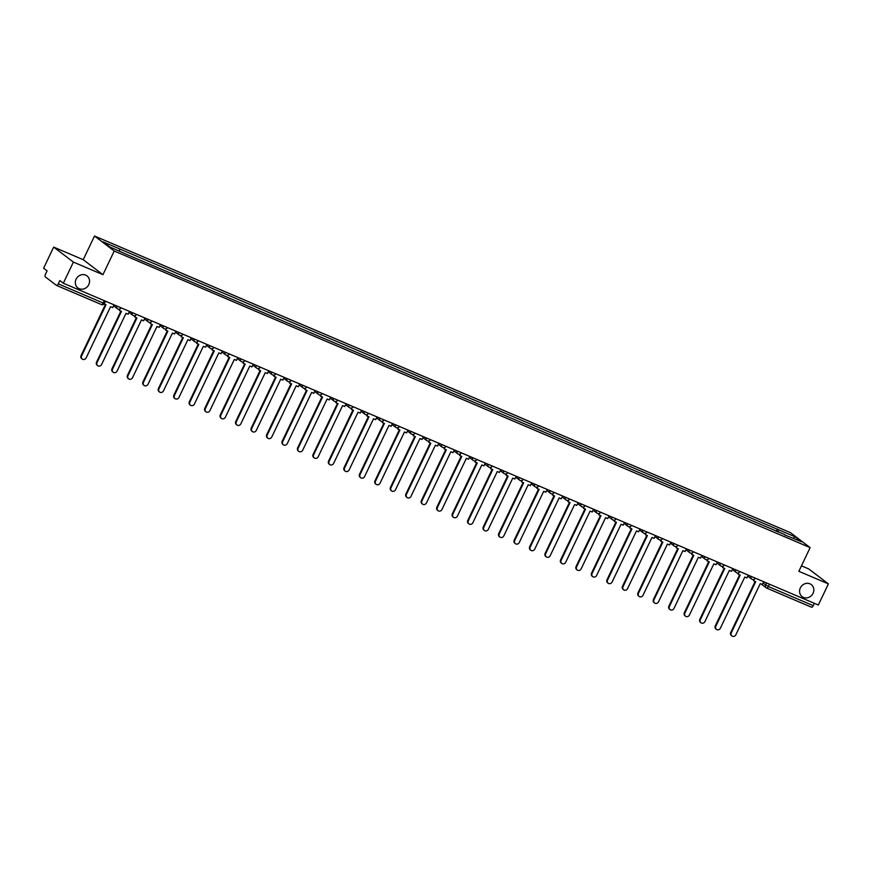 <?xml version="1.0" encoding="UTF-8"?>
<svg xmlns="http://www.w3.org/2000/svg" width="872" height="872" viewBox="0 0 872 872"><rect width="100%" height="100%" fill="white"/><g stroke="black" fill="none" stroke-linecap="round" stroke-linejoin="round"><path stroke-width="1.31" d="M88.781 284.621A7.565 6.867 -52.8 0 1 77.859 287.923A7.565 6.867 -52.8 0 1 76.093 279.204A7.565 6.867 -52.8 0 1 87.015 275.89A7.565 6.867 -52.8 0 1 88.781 284.621M813.053 593.32A7.565 6.867 -52.8 0 1 802.131 596.633A7.565 6.867 -52.8 0 1 800.354 587.902A7.565 6.867 -52.8 0 1 811.276 584.589A7.565 6.867 -52.8 0 1 813.053 593.32M53.672 247.103L73.39 262.091L63.318 283.215L818.328 605.015L828.4 583.891L798.85 571.302L810.143 547.627L790.424 532.639L94.514 236.029L83.222 259.692L53.672 247.103L43.6 268.227L47.088 270.876L45.518 274.168A2.365 0.97 -66.9 0 0 45.3 276.893L56.462 285.373A2.365 0.97 -66.9 0 0 56.549 285.427A2.365 0.97 -66.9 0 0 58.261 283.847L103.179 302.998L104.52 303.412L105.567 301.222M828.4 583.891L808.682 568.904L801.466 565.83M73.39 262.091L102.94 274.691L114.232 251.016L810.143 547.627M63.318 283.215L59.83 280.566L58.261 283.847M814.372 603.326L813.271 605.648A2.365 0.97 113.1 0 1 811.549 607.228A2.365 0.97 113.1 0 1 811.461 607.174L766.728 588.11M778.129 532.105L778.325 529.664L794.981 536.771L801.608 541.806L784.713 534.918M778.325 529.664L103.049 241.849L109.665 246.885L127.258 254.689L784.953 534.71M94.514 236.029L114.232 251.016M83.222 259.692L102.94 274.691M776.276 531.321L777.399 528.966M119.704 248.945L119.529 251.082M794.981 536.771L793.248 538.242M731.924 635.971L731.412 635.59A2.714 2.463 -52.8 0 1 730.78 632.451L731.292 632.843A2.714 2.463 127.2 0 0 731.924 635.971A2.714 2.463 127.2 0 0 735.859 634.783L760.253 583.63L762.39 584.534L763.719 581.744M754.302 579.226L753.561 580.774L755.697 581.678L731.292 632.843M753.561 580.774L753.463 579.531M755.119 581.428L730.78 632.451M716.457 629.377L715.945 628.995A2.714 2.463 -52.8 0 1 715.312 625.856L715.825 626.249A2.714 2.463 127.2 0 0 716.457 629.377A2.714 2.463 127.2 0 0 720.381 628.189L744.786 577.035L746.923 577.94L748.252 575.149M738.835 572.632L738.094 574.179L740.23 575.084L715.825 626.249M738.094 574.179L737.985 572.937M739.641 574.844L715.312 625.856M700.99 622.793L700.478 622.401A2.714 2.463 -52.8 0 1 699.845 619.262L700.358 619.654A2.714 2.463 127.2 0 0 700.99 622.793A2.714 2.463 127.2 0 0 704.914 621.594L729.319 570.441L731.455 571.345L732.785 568.555M723.357 566.037L722.626 567.585L724.752 568.49L700.358 619.654M722.626 567.585L722.517 566.342M724.174 568.25L699.845 619.262M685.523 616.199L685.011 615.806A2.714 2.463 -52.8 0 1 684.378 612.667L684.891 613.06A2.714 2.463 127.2 0 0 685.523 616.199A2.714 2.463 127.2 0 0 689.447 615L713.852 563.846L715.977 564.751L717.307 561.96M707.89 559.442L707.159 560.99L709.285 561.906L684.891 613.06M707.159 560.99L707.05 559.748M708.707 561.655L684.378 612.667M670.056 609.604L669.543 609.212A2.714 2.463 -52.8 0 1 668.9 606.073L669.413 606.465A2.714 2.463 127.2 0 0 670.056 609.604A2.714 2.463 127.2 0 0 673.98 608.416L698.385 557.252L700.51 558.156L701.84 555.366M692.423 552.848L691.692 554.396L693.818 555.311L669.413 606.465M691.692 554.396L691.583 553.153M693.24 555.061L668.9 606.073M654.589 603.01L654.076 602.617A2.714 2.463 -52.8 0 1 653.433 599.489L653.946 599.871A2.714 2.463 127.2 0 0 654.589 603.01A2.714 2.463 127.2 0 0 658.513 601.822L682.907 550.657L685.043 551.562L686.373 548.771M676.955 546.264L676.214 547.801L678.351 548.717L653.946 599.871M676.214 547.801L676.116 546.559M677.773 548.466L653.433 599.489M639.111 596.415L638.598 596.023A2.714 2.463 -52.8 0 1 637.966 592.895L638.478 593.276A2.714 2.463 127.2 0 0 639.111 596.415A2.714 2.463 127.2 0 0 643.046 595.227L667.44 544.063L669.576 544.978L670.906 542.177M661.488 539.67L660.747 541.207L662.884 542.122L638.478 593.276M660.747 541.207L660.649 539.964M662.295 541.872L637.966 592.895M623.644 589.821L623.131 589.428A2.714 2.463 -52.8 0 1 622.499 586.3L623.011 586.692A2.714 2.463 127.2 0 0 623.644 589.821A2.714 2.463 127.2 0 0 627.567 588.633L651.973 537.468L654.109 538.384L655.439 535.593M646.021 533.075L645.28 534.623L647.416 535.528L623.011 586.692M645.28 534.623L645.171 533.37M646.828 535.277L622.499 586.3M608.176 583.226L607.664 582.834A2.714 2.463 -52.8 0 1 607.032 579.706L607.544 580.098A2.714 2.463 127.2 0 0 608.176 583.226A2.714 2.463 127.2 0 0 612.1 582.038L636.506 530.874L638.631 531.789L639.972 528.999M630.543 526.481L629.813 528.029L631.938 528.933L607.544 580.098M629.813 528.029L629.704 526.775M631.361 528.683L607.032 579.706M592.709 576.632L592.197 576.25A2.714 2.463 -52.8 0 1 591.554 573.111L592.077 573.504A2.714 2.463 127.2 0 0 592.709 576.632A2.714 2.463 127.2 0 0 596.633 575.444L621.038 524.29L623.164 525.195L624.494 522.404M615.076 519.886L614.346 521.434L616.471 522.339L592.077 573.504M614.346 521.434L614.237 520.192M615.894 522.088L591.554 573.111M577.242 570.037L576.73 569.656A2.714 2.463 -52.8 0 1 576.087 566.517L576.599 566.909A2.714 2.463 127.2 0 0 577.242 570.037A2.714 2.463 127.2 0 0 581.166 568.849L605.571 517.696L607.697 518.6L609.027 515.81M599.609 513.292L598.868 514.84L601.004 515.744L576.599 566.909M598.868 514.84L598.77 513.597M600.427 515.505L576.087 566.517M561.775 563.454L561.263 563.061A2.714 2.463 -52.8 0 1 560.62 559.922L561.132 560.314A2.714 2.463 127.2 0 0 561.775 563.454A2.714 2.463 127.2 0 0 565.699 562.255L590.093 511.101L592.23 512.006L593.559 509.215M584.142 506.697L583.401 508.245L585.537 509.15L561.132 560.314M583.401 508.245L583.303 507.003M584.959 508.91L560.62 559.922M546.297 556.859L545.785 556.467A2.714 2.463 -52.8 0 1 545.153 553.328L545.665 553.72A2.714 2.463 127.2 0 0 546.297 556.859A2.714 2.463 127.2 0 0 550.221 555.66L574.626 504.507L576.763 505.411L578.092 502.621M568.675 500.103L567.934 501.651L570.07 502.566L545.665 553.72M567.934 501.651L567.836 500.408M569.481 502.316L545.153 553.328M530.83 550.265L530.318 549.872A2.714 2.463 -52.8 0 1 529.686 546.733L530.198 547.125A2.714 2.463 127.2 0 0 530.83 550.265A2.714 2.463 127.2 0 0 534.754 549.077L559.159 497.912L561.296 498.817L562.625 496.026M553.208 493.519L552.467 495.056L554.603 495.972L530.198 547.125M552.467 495.056L552.358 493.814M554.014 495.721L529.686 546.733M515.363 543.67L514.851 543.278A2.714 2.463 -52.8 0 1 514.218 540.15L514.731 540.531A2.714 2.463 127.2 0 0 515.363 543.67A2.714 2.463 127.2 0 0 519.287 542.482L543.692 491.318L545.817 492.222L547.158 489.432M537.73 486.925L536.999 488.462L539.125 489.377L514.731 540.531M536.999 488.462L536.89 487.219M538.547 489.127L514.218 540.15M499.896 537.076L499.384 536.683A2.714 2.463 -52.8 0 1 498.74 533.555L499.253 533.937A2.714 2.463 127.2 0 0 499.896 537.076A2.714 2.463 127.2 0 0 503.82 535.888L528.225 484.723L530.35 485.639L531.68 482.848M522.263 480.33L521.532 481.878L523.658 482.783L499.253 533.937M521.532 481.878L521.423 480.625M523.08 482.532L498.74 533.555M484.429 530.481L483.916 530.089A2.714 2.463 -52.8 0 1 483.273 526.961L483.786 527.353A2.714 2.463 127.2 0 0 484.429 530.481A2.714 2.463 127.2 0 0 488.353 529.293L512.747 478.129L514.883 479.044L516.213 476.254M506.796 473.736L506.054 475.284L508.191 476.188L483.786 527.353M506.054 475.284L505.956 474.03M507.613 475.938L483.273 526.961M468.962 523.887L468.438 523.494A2.714 2.463 -52.8 0 1 467.806 520.366L468.319 520.758A2.714 2.463 127.2 0 0 468.962 523.887A2.714 2.463 127.2 0 0 472.886 522.699L497.28 471.534L499.416 472.45L500.746 469.659M491.328 467.141L490.587 468.689L492.724 469.594L468.319 520.758M490.587 468.689L490.489 467.436M492.146 469.343L467.806 520.366M453.484 517.292L452.971 516.911A2.714 2.463 -52.8 0 1 452.339 513.772L452.851 514.164A2.714 2.463 127.2 0 0 453.484 517.292A2.714 2.463 127.2 0 0 457.408 516.104L481.813 464.95L483.949 465.855L485.279 463.065M475.861 460.547L475.12 462.095L477.257 462.999L452.851 514.164M475.12 462.095L475.011 460.852M476.668 462.76L452.339 513.772M438.017 510.698L437.504 510.316A2.714 2.463 -52.8 0 1 436.872 507.177L437.384 507.569A2.714 2.463 127.2 0 0 438.017 510.698A2.714 2.463 127.2 0 0 441.941 509.51L466.346 458.356L468.482 459.261L469.812 456.47M460.394 453.952L459.653 455.5L461.789 456.405L437.384 507.569M459.653 455.5L459.544 454.258M461.201 456.165L436.872 507.177M422.549 504.114L422.037 503.722A2.714 2.463 -52.8 0 1 421.405 500.583L421.917 500.975A2.714 2.463 127.2 0 0 422.549 504.114A2.714 2.463 127.2 0 0 426.473 502.915L450.879 451.761L453.004 452.666L454.345 449.876M444.916 447.358L444.186 448.906L446.311 449.81L421.917 500.975M444.186 448.906L444.077 447.663M445.734 449.571L421.405 500.583M407.082 497.52L406.57 497.127A2.714 2.463 -52.8 0 1 405.927 493.988L406.439 494.38A2.714 2.463 127.2 0 0 407.082 497.52A2.714 2.463 127.2 0 0 411.006 496.321L435.411 445.167L437.537 446.072L438.867 443.281M429.449 440.763L428.719 442.311L430.844 443.227L406.439 494.38M428.719 442.311L428.61 441.069M430.267 442.976L405.927 493.988M391.615 490.925L391.103 490.533A2.714 2.463 -52.8 0 1 390.46 487.394L390.972 487.786A2.714 2.463 127.2 0 0 391.615 490.925A2.714 2.463 127.2 0 0 395.539 489.737L419.933 438.572L422.07 439.477L423.4 436.687M413.982 434.18L413.241 435.717L415.377 436.632L390.972 487.786M413.241 435.717L413.143 434.474M414.8 436.382L390.46 487.394M376.137 484.331L375.625 483.938A2.714 2.463 -52.8 0 1 374.993 480.81L375.505 481.191A2.714 2.463 127.2 0 0 376.137 484.331A2.714 2.463 127.2 0 0 380.072 483.143L404.466 431.978L406.603 432.894L407.933 430.092M398.515 427.585L397.774 429.122L399.91 430.038L375.505 481.191M397.774 429.122L397.676 427.88M399.332 429.787L374.993 480.81M360.67 477.736L360.158 477.344A2.714 2.463 -52.8 0 1 359.526 474.215L360.038 474.597A2.714 2.463 127.2 0 0 360.67 477.736A2.714 2.463 127.2 0 0 364.594 476.548L388.999 425.383L391.136 426.299L392.465 423.509M383.048 420.991L382.307 422.538L384.443 423.443L360.038 474.597M382.307 422.538L382.198 421.285M383.854 423.193L359.526 474.215M345.203 471.142L344.691 470.749A2.714 2.463 -52.8 0 1 344.058 467.621L344.571 468.013A2.714 2.463 127.2 0 0 345.203 471.142A2.714 2.463 127.2 0 0 349.127 469.954L373.532 418.789L375.668 419.705L376.998 416.914M367.57 414.396L366.84 415.944L368.965 416.849L344.571 468.013M366.84 415.944L366.731 414.691M368.387 416.598L344.058 467.621M329.736 464.547L329.224 464.166A2.714 2.463 -52.8 0 1 328.591 461.026L329.104 461.419A2.714 2.463 127.2 0 0 329.736 464.547A2.714 2.463 127.2 0 0 333.66 463.359L358.065 412.194L360.19 413.11L361.531 410.32M352.103 407.802L351.372 409.35L353.498 410.254L329.104 461.419M351.372 409.35L351.263 408.107M352.92 410.004L328.591 461.026M314.269 457.953L313.757 457.571A2.714 2.463 -52.8 0 1 313.113 454.432L313.626 454.824A2.714 2.463 127.2 0 0 314.269 457.953A2.714 2.463 127.2 0 0 318.193 456.765L342.598 405.611L344.723 406.516L346.053 403.725M336.636 401.207L335.905 402.755L338.031 403.66L313.626 454.824M335.905 402.755L335.796 401.512M337.453 403.42L313.113 454.432M298.802 451.369L298.289 450.977A2.714 2.463 -52.8 0 1 297.646 447.837L298.159 448.23A2.714 2.463 127.2 0 0 298.802 451.369A2.714 2.463 127.2 0 0 302.726 450.17L327.12 399.016L329.256 399.921L330.586 397.131M321.168 394.613L320.427 396.161L322.564 397.065L298.159 448.23M320.427 396.161L320.329 394.918M321.986 396.825L297.646 447.837M283.324 444.775L282.811 444.382A2.714 2.463 -52.8 0 1 282.179 441.243L282.692 441.635A2.714 2.463 127.2 0 0 283.324 444.775A2.714 2.463 127.2 0 0 287.259 443.576L311.653 392.422L313.789 393.327L315.119 390.536M305.701 388.018L304.96 389.566L307.097 390.471L282.692 441.635M304.96 389.566L304.862 388.323M306.519 390.231L282.179 441.243M267.857 438.18L267.344 437.788A2.714 2.463 -52.8 0 1 266.712 434.648L267.224 435.041A2.714 2.463 127.2 0 0 267.857 438.18A2.714 2.463 127.2 0 0 271.781 436.992L296.186 385.827L298.322 386.732L299.652 383.942M290.234 381.424L289.493 382.972L291.63 383.887L267.224 435.041M289.493 382.972L289.384 381.729M291.041 383.636L266.712 434.648M252.39 431.586L251.877 431.193A2.714 2.463 -52.8 0 1 251.245 428.065L251.757 428.446A2.714 2.463 127.2 0 0 252.39 431.586A2.714 2.463 127.2 0 0 256.314 430.397L280.719 379.233L282.844 380.138L284.185 377.347M274.756 374.84L274.026 376.377L276.151 377.293L251.757 428.446M274.026 376.377L273.917 375.134M275.574 377.042L251.245 428.065M236.922 424.991L236.41 424.599A2.714 2.463 -52.8 0 1 235.778 421.47L236.29 421.852A2.714 2.463 127.2 0 0 236.922 424.991A2.714 2.463 127.2 0 0 240.846 423.803L265.252 372.638L267.377 373.554L268.707 370.753M259.289 368.246L258.559 369.783L260.684 370.698L236.29 421.852M258.559 369.783L258.45 368.54M260.107 370.447L235.778 421.47M221.455 418.397L220.943 418.004A2.714 2.463 -52.8 0 1 220.3 414.876L220.812 415.268A2.714 2.463 127.2 0 0 221.455 418.397A2.714 2.463 127.2 0 0 225.379 417.208L249.784 366.044L251.91 366.959L253.24 364.169M243.822 361.651L243.081 363.199L245.217 364.104L220.812 415.268M243.081 363.199L242.983 361.945M244.64 363.853L220.3 414.876M205.988 411.802L205.476 411.41A2.714 2.463 -52.8 0 1 204.833 408.281L205.345 408.674A2.714 2.463 127.2 0 0 205.988 411.802A2.714 2.463 127.2 0 0 209.912 410.614L234.306 359.449L236.443 360.365L237.773 357.575M228.355 355.057L227.614 356.604L229.75 357.509L205.345 408.674M227.614 356.604L227.516 355.351M229.173 357.258L204.833 408.281M190.51 405.208L189.998 404.826A2.714 2.463 -52.8 0 1 189.366 401.687L189.878 402.079A2.714 2.463 127.2 0 0 190.51 405.208A2.714 2.463 127.2 0 0 194.434 404.019L218.839 352.866L220.976 353.77L222.305 350.98M212.888 348.462L212.147 350.01L214.283 350.915L189.878 402.079M212.147 350.01L212.049 348.767M213.695 350.664L189.366 401.687M175.043 398.613L174.531 398.232A2.714 2.463 -52.8 0 1 173.899 395.092L174.411 395.485A2.714 2.463 127.2 0 0 175.043 398.613A2.714 2.463 127.2 0 0 178.967 397.425L203.372 346.271L205.509 347.176L206.838 344.386M197.421 341.868L196.68 343.415L198.816 344.32L174.411 395.485M196.68 343.415L196.571 342.173M198.227 344.08L173.899 395.092M159.576 392.029L159.064 391.637A2.714 2.463 -52.8 0 1 158.431 388.498L158.944 388.89A2.714 2.463 127.2 0 0 159.576 392.029A2.714 2.463 127.2 0 0 163.5 390.83L187.905 339.677L190.031 340.581L191.371 337.791M181.943 335.273L181.213 336.821L183.338 337.726L158.944 388.89M181.213 336.821L181.104 335.578M182.76 337.486L158.431 388.498M144.109 385.435L143.597 385.043A2.714 2.463 -52.8 0 1 142.954 381.903L143.477 382.296A2.714 2.463 127.2 0 0 144.109 385.435A2.714 2.463 127.2 0 0 148.033 384.236L172.438 333.082L174.564 333.987L175.893 331.197M166.476 328.679L165.745 330.226L167.871 331.142L143.477 382.296M165.745 330.226L165.636 328.984M167.293 330.891L142.954 381.903M128.642 378.84L128.13 378.448A2.714 2.463 -52.8 0 1 127.486 375.309L127.999 375.701A2.714 2.463 127.2 0 0 128.642 378.84A2.714 2.463 127.2 0 0 132.566 377.652L156.971 326.488L159.096 327.392L160.426 324.602M151.009 322.084L150.267 323.632L152.404 324.548L127.999 375.701M150.267 323.632L150.169 322.389M151.826 324.297L127.486 375.309M113.175 372.246L112.662 371.853A2.714 2.463 -52.8 0 1 112.019 368.725L112.532 369.107A2.714 2.463 127.2 0 0 113.175 372.246A2.714 2.463 127.2 0 0 117.099 371.058L141.493 319.893L143.629 320.798L144.959 318.008M135.542 315.5L134.8 317.037L136.937 317.953L112.532 369.107M134.8 317.037L134.702 315.795M136.359 317.702L112.019 368.725M97.697 365.651L97.184 365.259A2.714 2.463 -52.8 0 1 96.552 362.131L97.065 362.512A2.714 2.463 127.2 0 0 97.697 365.651A2.714 2.463 127.2 0 0 101.621 364.463L126.026 313.299L128.162 314.214L129.492 311.413M120.074 308.906L119.333 310.443L121.47 311.358L97.065 362.512M119.333 310.443L119.235 309.2M120.881 311.108L96.552 362.131M82.23 359.057L81.717 358.665A2.714 2.463 -52.8 0 1 81.085 355.536L81.597 355.929A2.714 2.463 127.2 0 0 82.23 359.057A2.714 2.463 127.2 0 0 86.154 357.869L110.559 306.704L112.695 307.62L114.025 304.829M104.15 303.979L106.003 304.764L81.597 355.929M105.414 304.513L81.085 355.536M116.968 306.083L121.034 307.816M132.435 312.677L136.512 314.411M147.913 319.272L151.979 321.005M163.38 325.866L167.446 327.6M178.847 332.45L182.913 334.183M194.314 339.045L198.38 340.778M209.781 345.639L213.847 347.372M225.259 352.233L229.325 353.967M240.727 358.828L244.792 360.561M256.194 365.423L260.259 367.156M271.661 372.017L275.726 373.75M287.128 378.612L291.193 380.345M302.595 385.206L306.661 386.939M318.073 391.79L322.139 393.523M333.54 398.384L337.606 400.117M349.007 404.979L353.073 406.712M364.474 411.573L368.54 413.306M379.941 418.168L384.007 419.901M395.408 424.762L399.474 426.495M410.886 431.357L414.952 433.09M426.353 437.951L430.419 439.684M441.821 444.546L445.886 446.279M457.288 451.129L461.353 452.862M472.755 457.724L476.821 459.457M488.222 464.318L492.298 466.051M503.7 470.913L507.766 472.646M519.167 477.507L523.233 479.24M534.634 484.102L538.7 485.835M550.101 490.696L554.167 492.429M565.568 497.291L569.634 499.024M581.035 503.874L585.112 505.607M596.513 510.469L600.579 512.202M611.981 517.063L616.046 518.796M627.448 523.658L631.513 525.391M642.915 530.252L646.98 531.985M658.382 536.847L662.448 538.58M673.86 543.441L677.926 545.174M689.327 550.036L693.393 551.769M704.794 556.63L708.86 558.363M720.261 563.214L724.327 564.947M735.728 569.808L739.794 571.542M751.195 576.403L755.261 578.136M104.291 300.677L103.179 302.998A2.365 0.97 -66.9 0 1 101.468 304.568A2.365 0.97 -66.9 0 1 101.381 304.524L56.636 285.449M763.054 583.139L768.341 586.507L813.271 605.648M766.575 582.965L765.572 585.058A2.365 2.147 -52.8 0 0 766.128 587.783A2.365 2.365 0 0 0 766.63 588.077A2.365 0.97 -66.9 0 0 768.341 586.507L769.453 584.186M751.108 576.37A2.365 2.147 127.2 0 0 752.089 579.313M735.641 569.776A2.365 2.147 127.2 0 0 736.622 572.719M720.174 563.181A2.365 2.147 127.2 0 0 721.155 566.124M704.696 556.587A2.365 2.147 127.2 0 0 705.677 559.53M689.229 549.992A2.365 2.147 127.2 0 0 690.21 552.946M673.762 543.398A2.365 2.147 127.2 0 0 674.743 546.352M658.295 536.803A2.365 2.147 127.2 0 0 659.276 539.757M642.828 530.209A2.365 2.147 127.2 0 0 643.808 533.163M627.36 523.625A2.365 2.147 127.2 0 0 628.341 526.568M611.882 517.031A2.365 2.147 127.2 0 0 612.863 519.974M596.415 510.436A2.365 2.147 127.2 0 0 597.396 513.379M580.948 503.842A2.365 2.147 127.2 0 0 581.929 506.785M565.481 497.247A2.365 2.147 127.2 0 0 566.462 500.19M550.014 490.653A2.365 2.147 127.2 0 0 550.995 493.607M534.547 484.058A2.365 2.147 127.2 0 0 535.517 487.012M519.069 477.464A2.365 2.147 127.2 0 0 520.05 480.418M503.602 470.869A2.365 2.147 127.2 0 0 504.583 473.823M488.135 464.286A2.365 2.147 127.2 0 0 489.116 467.228M472.668 457.691A2.365 2.147 127.2 0 0 473.649 460.634M457.201 451.097A2.365 2.147 127.2 0 0 458.182 454.04M441.733 444.502A2.365 2.147 127.2 0 0 442.704 447.445M426.255 437.908A2.365 2.147 127.2 0 0 427.236 440.851M410.788 431.313A2.365 2.147 127.2 0 0 411.769 434.267M395.321 424.719A2.365 2.147 127.2 0 0 396.302 427.672M379.854 418.124A2.365 2.147 127.2 0 0 380.835 421.078M364.387 411.53A2.365 2.147 127.2 0 0 365.368 414.483M348.909 404.946A2.365 2.147 127.2 0 0 349.89 407.889M333.442 398.351A2.365 2.147 127.2 0 0 334.423 401.294M317.975 391.757A2.365 2.147 127.2 0 0 318.956 394.7M302.508 385.162A2.365 2.147 127.2 0 0 303.489 388.105M287.041 378.568A2.365 2.147 127.2 0 0 288.022 381.511M271.574 371.973A2.365 2.147 127.2 0 0 272.555 374.927M256.096 365.379A2.365 2.147 127.2 0 0 257.077 368.333M240.628 358.784A2.365 2.147 127.2 0 0 241.609 361.738M225.161 352.201A2.365 2.147 127.2 0 0 226.142 355.144M209.694 345.606A2.365 2.147 127.2 0 0 210.675 348.549M194.227 339.012A2.365 2.147 127.2 0 0 195.208 341.955M178.76 332.417A2.365 2.147 127.2 0 0 179.741 335.36M163.282 325.823A2.365 2.147 127.2 0 0 164.263 328.766M147.815 319.228A2.365 2.147 127.2 0 0 148.796 322.182M132.348 312.634A2.365 2.147 127.2 0 0 133.329 315.588M116.881 306.039A2.365 2.147 127.2 0 0 117.862 308.993M761.158 584.011L766.128 587.783A2.365 2.147 -52.8 0 0 766.543 588.033A2.365 0.97 -66.9 0 0 766.63 588.077L811.549 607.228M747.784 576.12L751.675 579.073A2.365 2.365 0 0 0 755.228 578.212M732.317 569.525L736.197 572.479A2.365 2.365 0 0 0 739.761 571.618M716.849 562.931L720.73 565.884A2.365 2.365 0 0 0 724.294 565.023M701.382 556.336L705.263 559.29A2.365 2.365 0 0 0 708.827 558.429M685.915 549.742L689.796 552.695A2.365 2.365 0 0 0 693.36 551.834M670.437 543.158L674.329 546.101A2.365 2.365 0 0 0 677.893 545.24M654.97 536.563L658.861 539.517A2.365 2.365 0 0 0 662.415 538.645M639.503 529.969L643.383 532.923A2.365 2.365 0 0 0 646.948 532.051M624.036 523.374L627.916 526.328A2.365 2.365 0 0 0 631.481 525.467M608.569 516.78L612.449 519.734A2.365 2.365 0 0 0 616.014 518.873M593.102 510.185L596.982 513.139A2.365 2.365 0 0 0 600.546 512.278M577.624 503.591L581.515 506.545A2.365 2.365 0 0 0 585.079 505.684M562.157 496.996L566.048 499.95A2.365 2.365 0 0 0 569.601 499.089M546.69 490.402L550.57 493.356A2.365 2.365 0 0 0 554.134 492.495M531.222 483.818L535.103 486.761A2.365 2.365 0 0 0 538.667 485.9M515.755 477.224L519.636 480.178A2.365 2.365 0 0 0 523.2 479.306M500.288 470.629L504.169 473.583A2.365 2.365 0 0 0 507.733 472.711M484.81 464.035L488.702 466.989A2.365 2.365 0 0 0 492.255 466.128M469.343 457.44L473.234 460.394A2.365 2.365 0 0 0 476.788 459.533M453.876 450.846L457.756 453.8A2.365 2.365 0 0 0 461.321 452.939M438.409 444.251L442.289 447.205A2.365 2.365 0 0 0 445.854 446.344M422.942 437.657L426.822 440.611A2.365 2.365 0 0 0 430.387 439.75M407.475 431.062L411.355 434.016A2.365 2.365 0 0 0 414.919 433.155M391.997 424.479L395.888 427.422A2.365 2.365 0 0 0 399.441 426.561M376.53 417.884L380.41 420.838A2.365 2.365 0 0 0 383.974 419.966M361.062 411.29L364.943 414.244A2.365 2.365 0 0 0 368.507 413.372M345.595 404.695L349.476 407.649A2.365 2.365 0 0 0 353.04 406.788M330.128 398.101L334.009 401.055A2.365 2.365 0 0 0 337.573 400.194M314.661 391.506L318.542 394.46A2.365 2.365 0 0 0 322.106 393.599M299.183 384.912L303.075 387.866A2.365 2.365 0 0 0 306.628 387.005M283.716 378.317L287.597 381.271A2.365 2.365 0 0 0 291.161 380.41M268.249 371.734L272.129 374.677A2.365 2.365 0 0 0 275.694 373.816M252.782 365.139L256.662 368.082A2.365 2.365 0 0 0 260.227 367.221M237.315 358.545L241.195 361.498A2.365 2.365 0 0 0 244.76 360.627M221.837 351.95L225.728 354.904A2.365 2.365 0 0 0 229.292 354.032M206.37 345.356L210.261 348.31A2.365 2.365 0 0 0 213.814 347.448M190.903 338.761L194.783 341.715A2.365 2.365 0 0 0 198.347 340.854M175.435 332.167L179.316 335.12A2.365 2.365 0 0 0 182.88 334.259M159.968 325.572L163.849 328.526A2.365 2.365 0 0 0 167.413 327.665M144.501 318.978L148.382 321.932A2.365 2.365 0 0 0 151.946 321.07M129.023 312.394L132.915 315.337A2.365 2.365 0 0 0 136.468 314.476M113.556 305.8L117.448 308.753A2.365 2.365 0 0 0 121.001 307.881M56.549 285.427L101.468 304.568A2.365 2.365 0 0 0 104.52 303.412"/></g></svg>
